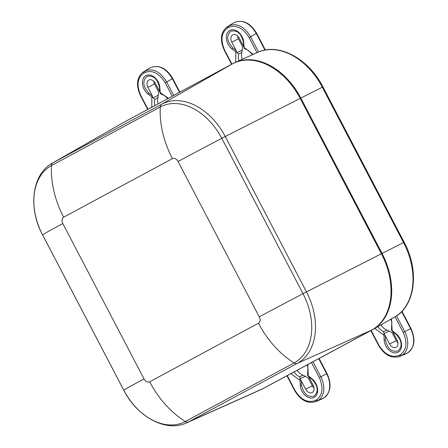 <?xml version="1.0" encoding="UTF-8"?>
<svg xmlns="http://www.w3.org/2000/svg" width="448" height="448" viewBox="0 0 448 448"><rect width="100%" height="100%" fill="white"/><g stroke="black" fill="none" stroke-linecap="round" stroke-linejoin="round"><path stroke-width="0.67" d="M123.234 122.651A62.614 44.117 63.1 0 1 124.214 122.102L232.988 63.521A62.614 44.117 63.1 0 1 235.043 62.507A62.614 44.117 63.1 0 1 300.843 98.084L382.066 253.439A62.614 44.117 63.1 0 1 372.898 329.476A62.614 44.117 63.1 0 1 372.221 329.846L263.446 388.427A62.614 44.117 63.1 0 1 261.066 389.581M262.797 388.718L188.485 421.943A58.582 41.278 -116.9 0 1 186.564 422.89L260.742 389.732A62.58 44.094 -116.9 0 0 262.797 388.718L371.571 330.137A62.58 44.094 -116.9 0 0 381.41 253.775L303.01 293.67A80.898 0.986 152.4 0 0 259.274 316.859A5.208 3.668 63.1 0 1 258.457 323.21L149.682 381.791A5.208 3.668 63.1 0 1 144.038 378.918L62.821 223.558A5.208 3.668 63.1 0 1 63.638 217.207L172.413 158.626A5.208 3.668 63.1 0 1 178.058 161.498L259.274 316.859M149.682 381.791A80.898 57.4 61.7 0 0 185.31 421.523A5.006 3.556 -118.3 0 0 188.485 421.943L297.259 363.367A58.582 41.278 -116.9 0 0 306.466 291.878L225.249 136.522L300.188 98.414L381.41 253.775M388.321 271.393A61.611 43.411 -116.9 0 0 381.444 253.775L300.194 98.431A62.58 44.094 -116.9 0 0 232.372 63.874L161.762 104.182A5.006 3.556 61.7 0 0 160.272 106.977A56.767 39.995 63.1 0 1 221.788 138.309A80.898 0.986 152.4 0 0 178.058 161.498M62.821 223.558A80.898 0.986 152.4 0 0 42.577 234.83L123.794 390.186A56.767 39.995 63.1 0 0 185.31 421.523L294.084 362.942A56.767 39.995 -116.9 0 0 303.01 293.67L221.788 138.309L225.249 136.522A58.582 41.278 -116.9 0 0 161.762 104.182L52.987 162.764L123.598 122.455L232.372 63.874M123.598 122.455A62.58 44.094 -116.9 0 0 122.926 122.825L52.36 163.117C31.746 174.278 28.045 208.186 42.56 234.842L42.577 234.83A56.767 39.995 -116.9 0 1 51.498 165.558A80.898 57.4 61.7 0 0 63.638 217.207M300.222 98.42A61.611 43.411 -116.9 0 0 291.026 84.358M300.082 379.21L301.252 380.722L301.605 385.375C303.632 393.904 307.793 397.499 314.098 396.155C318.73 391.608 318.136 386.098 312.312 379.613L308.711 376.706L307.541 375.194L312.166 378.991A11.273 7.941 63.1 0 1 316.602 394.923A11.273 7.941 63.1 0 1 307.171 396.872A11.273 7.941 63.1 0 1 300.244 385.414L300.042 378.874L305.194 376.258L308.274 378.045L312.34 385.818A6.009 4.234 -116.9 0 0 314.026 388.03M308.711 376.706L313.141 385.174A6.009 4.234 63.1 0 1 312.133 392.543A6.009 4.234 63.1 0 1 305.682 389.194L301.252 380.722M307.171 364.885L307.938 367.461L307.541 375.194M305.194 376.258L302.966 375.194A11.273 7.941 63.1 0 1 297.136 370.289M318.735 358.652L326.659 373.811L320.824 376.779A19.51 13.742 63.1 0 1 317.761 400.585L323.518 398.177A1.254 0.89 61.7 0 0 323.574 398.149C330.792 392.812 331.946 384.636 327.034 373.626L326.659 373.811A19.97 14.067 63.1 0 1 323.518 398.177L315.582 401.694L322.095 398.944M300.042 378.874L299.796 376.802A11.273 7.941 63.1 0 1 294.017 371.969M302.966 375.194L299.796 376.802M294.834 390.208L294.857 390.169C300.838 399.806 307.614 403.262 315.185 400.529L316.518 401.251L317.761 400.585A1.254 0.89 61.7 0 1 316.428 399.857L315.185 400.529M237.569 35.93A6.009 4.234 -116.9 0 0 238.454 38.786L242.514 46.553L242.2 50.064L237.048 52.679L231.818 48.826A11.273 7.941 63.1 0 1 226.369 36.411A11.273 7.941 63.1 0 1 233.52 29.781A11.273 7.941 63.1 0 1 243.74 42.409L244.255 48.429L248.651 50.613L252.554 54.678M236.225 50.635L231.795 42.162A6.009 4.234 63.1 0 1 232.803 34.793A6.009 4.234 63.1 0 1 239.254 38.147L243.684 46.62L243.331 41.961C241.304 33.432 237.143 29.842 230.838 31.186C226.206 35.728 226.8 41.244 232.624 47.729L236.225 50.635L236.796 52.45M244.166 47.858L243.684 46.62M242.234 59.298A11.273 7.941 63.1 0 1 241.802 52.5L242.2 50.064M256.329 33.471L256.273 33.477C249.894 23.044 242.665 19.359 234.59 22.428L234.646 22.4M239.008 60.738A11.273 7.941 63.1 0 1 238.633 54.113L237.048 52.679M238.633 54.113L241.802 52.5M232.635 23.498L227.31 26.712A19.51 13.742 63.1 0 1 227.724 26.477L233.061 23.251A1.254 0.89 -118.3 0 1 233.089 23.24L232.635 23.498A19.97 14.067 63.1 0 1 233.061 23.251L228.967 25.805C237.042 22.736 244.272 26.415 250.656 36.848L258.574 52.002M264.958 50.092L256.273 33.477L249.127 37.649C243.146 28.011 236.37 24.562 228.799 27.294L228.967 25.805L227.724 26.477A1.254 0.89 -118.3 0 0 227.556 27.966L228.799 27.294M153.658 81.122A6.009 4.234 -116.9 0 0 154.538 83.978L158.603 91.745L158.29 95.25L153.138 97.866L147.907 94.018A11.273 7.941 63.1 0 1 142.458 81.603A11.273 7.941 63.1 0 1 149.61 74.973A11.273 7.941 63.1 0 1 159.83 87.601L160.339 93.621L164.741 95.805L167.759 98.65M152.314 95.827L147.885 87.354A6.009 4.234 63.1 0 1 148.893 79.985A6.009 4.234 63.1 0 1 155.344 83.339L159.774 91.806L159.421 87.153C157.394 78.624 153.227 75.029 146.922 76.373C142.29 80.92 142.89 86.436 148.714 92.921L152.314 95.827L152.88 97.642M160.255 93.05L159.774 91.806M158.122 103.841A11.273 7.941 63.1 0 1 157.892 97.692L158.29 95.25M172.418 78.663L172.362 78.669C165.978 68.236 158.754 64.551 150.679 67.62L150.735 67.592M154.98 105.532A11.273 7.941 63.1 0 1 154.722 99.299L153.138 97.866M154.722 99.299L157.892 97.692M148.725 68.69L143.399 71.904A19.51 13.742 63.1 0 1 143.814 71.669L149.15 68.443A1.254 0.89 -118.3 0 1 149.178 68.426L148.725 68.69A19.97 14.067 63.1 0 1 149.15 68.443L145.057 70.997C153.132 67.928 160.362 71.607 166.74 82.04L173.74 95.43M179.502 92.327L172.362 78.669L165.217 82.841C159.236 73.203 152.46 69.754 144.889 72.486L145.057 70.997L143.814 71.669A1.254 0.89 -118.3 0 0 143.646 73.153L144.889 72.486M383.998 334.018L385.162 335.53L385.515 340.183C387.542 348.712 391.709 352.307 398.014 350.963C402.646 346.416 402.046 340.906 396.222 334.421L392.622 331.514L391.457 330.002L396.077 333.799A11.273 7.941 63.1 0 1 400.512 349.737A11.273 7.941 63.1 0 1 391.082 351.68A11.273 7.941 63.1 0 1 384.154 340.222L383.953 333.682L389.11 331.066L392.19 332.853L396.25 340.626A6.009 4.234 -116.9 0 0 397.936 342.838M392.622 331.514L397.051 339.987A6.009 4.234 63.1 0 1 396.043 347.351A6.009 4.234 63.1 0 1 389.592 344.002L385.162 335.53M390.88 319.206L391.854 322.274L391.457 330.002M389.11 331.066L386.876 330.002A11.273 7.941 63.1 0 1 380.918 324.895M401.671 311.601L410.57 328.619L404.74 331.587A19.51 13.742 63.1 0 1 401.671 355.393L407.434 352.985A1.254 0.89 61.7 0 0 407.49 352.957C414.702 347.62 415.856 339.444 410.945 328.434L410.57 328.619A19.97 14.067 63.1 0 1 407.434 352.985L399.493 356.502L406.011 353.752M383.953 333.682L383.706 331.61A11.273 7.941 63.1 0 1 377.843 326.648M386.876 330.002L383.706 331.61M399.493 356.502L398.031 356.978M378.745 345.016L378.773 344.982C384.748 354.62 391.524 358.07 399.101 355.337L400.428 356.065L401.671 355.393A1.254 0.89 61.7 0 1 400.344 354.665L399.101 355.337M300.843 98.084L322.325 87.203A61.387 43.254 63.1 0 0 257.818 52.326C278.673 42.319 308.868 58.89 322.941 86.912L322.325 87.203L403.547 242.564L404.158 242.267C419.518 270.452 415.458 305.95 394.559 317.106L372.898 329.476M382.066 253.439L403.547 242.564A61.387 43.254 63.1 0 1 394.559 317.106M186.564 422.89C165.866 432.678 137.094 416.696 123.777 390.202L123.794 390.186A80.898 0.986 -27.6 0 1 144.038 378.918M371.571 330.137L297.259 363.367A5.006 3.556 -118.3 0 1 294.084 362.942A80.898 57.4 -118.3 0 1 258.457 323.21M172.413 158.626A80.898 57.4 -118.3 0 1 160.272 106.977L51.498 165.558A5.006 3.556 61.7 0 1 52.987 162.764A58.582 41.278 -116.9 0 0 52.36 163.117M305.682 389.194L312.34 385.818M312.973 361.754L320.824 376.779L319.301 377.58C323.68 387.722 322.722 395.147 316.428 399.857M312.312 379.613A1.254 0.476 128.9 0 0 312.379 379.17M300.244 385.414A1.254 0.454 175.7 0 1 301.605 385.375M308.246 375.827L307.821 364.532M290.881 373.654L299.863 380.346M311.455 362.572L319.301 377.58M294.857 390.169L287.246 375.614M231.795 42.162L238.454 38.786M265.39 50.008L256.648 33.292C250.404 22.966 243.062 19.342 234.618 22.417L233.089 23.24A1.254 0.89 -118.3 0 1 233.117 23.223M232.624 47.729A1.254 0.476 -51.1 0 1 231.818 48.826M243.718 42.134A1.254 0.454 -4.3 0 0 243.331 41.961M235.738 51.99L235.754 62.188M253.238 54.376L244.126 47.477M227.31 26.712C220.646 32.077 219.666 39.978 224.37 50.422L224.683 50.243C220.304 40.096 221.262 32.67 227.556 27.966M231.924 64.092L224.683 50.243M249.127 37.649L256.995 52.696M147.885 87.354L154.538 83.978M150.702 67.603L149.178 68.426A1.254 0.89 -118.3 0 1 149.206 68.415M148.714 92.921A1.254 0.476 -51.1 0 1 147.907 94.018M159.807 87.326A1.254 0.454 -4.3 0 0 159.421 87.153M151.827 97.182L151.799 107.246M168.437 98.286L160.21 92.669M143.399 71.904C136.735 77.269 135.755 85.17 140.454 95.614L140.773 95.435C136.394 85.288 137.351 77.862 143.646 73.153M148.014 109.284L140.773 95.435M165.217 82.841L172.222 96.247M389.592 344.002L396.25 340.626M396.53 315.885L404.74 331.587L403.211 332.388C407.59 342.53 406.633 349.955 400.344 354.665M396.222 334.421A1.254 0.476 128.9 0 0 396.295 333.978M384.154 340.222A1.254 0.454 175.7 0 1 385.515 340.183M392.157 330.641L391.518 318.842M374.758 328.412L383.774 335.154M395.069 316.809L403.211 332.388M378.773 344.982L371.157 330.422M322.941 86.912L404.158 242.267M257.818 52.326L235.043 62.507M123.777 390.202L42.56 234.842M319.105 358.456L327.034 373.626M321.082 399.431L323.574 398.149M286.927 375.782L294.543 390.348C300.367 400.148 307.39 403.922 315.61 401.682M231.605 64.266L224.37 50.422M150.702 67.609C159.146 64.529 166.494 68.158 172.738 78.484L179.872 92.126M147.694 109.458L140.454 95.614M401.979 311.287L410.945 328.434M404.998 354.239L405.955 353.78M407.49 352.957L405.961 353.78M370.838 330.596L378.454 345.156C384.278 354.956 391.3 358.73 399.521 356.49"/></g></svg>
